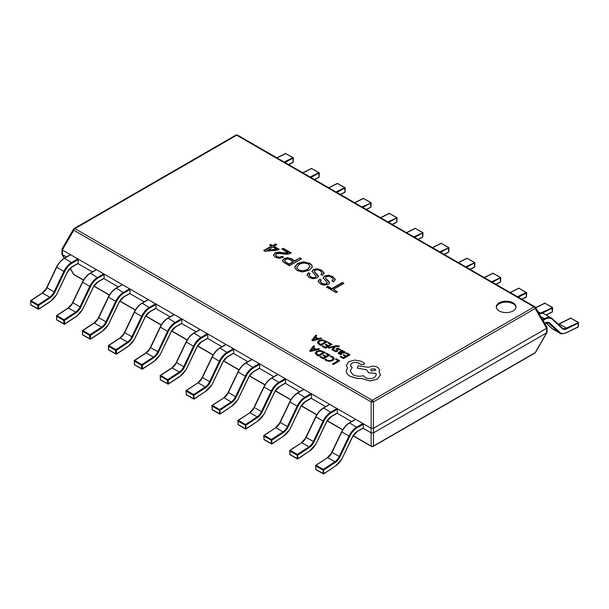 <?xml version="1.0" encoding="UTF-8"?>
<svg xmlns="http://www.w3.org/2000/svg" width="609" height="609" viewBox="0 0 609 609"><rect width="100%" height="100%" fill="white"/><g stroke="black" fill="none" stroke-linecap="round" stroke-linejoin="round"><path stroke-width="0.91" d="M513.143 302.871A9.873 5.702 0 0 0 502.387 301.638A9.873 5.702 0 0 0 496.289 306.898A9.873 5.702 0 0 0 499.182 310.933A9.873 5.702 0 0 0 509.939 312.166A9.873 5.702 0 0 0 516.029 306.898A9.873 5.702 0 0 0 513.143 302.871M515.998 307.362A9.873 5.702 0 0 0 513.143 303.792A9.873 5.702 0 0 0 502.76 302.475A9.873 5.702 0 0 0 496.327 307.362M272.566 245.465L270.799 244.445L269.551 245.161L271.317 246.181L263.674 250.596L264.915 251.311L277.727 250.109L279.166 249.279L273.997 246.295L276.874 244.635L275.435 243.806L272.566 245.922L270.799 244.909L269.954 245.397M283.497 257.135L281.99 256.267C280.323 257.295 278.579 257.401 276.76 256.572L275.611 255.201L276.501 254.006L278.458 253.397L283.885 254.044C286.702 254.493 289.168 254.128 291.277 252.948L283.231 248.305L281.86 249.096L288.27 252.796L282.119 252.644C279.508 251.928 277.133 252.065 274.994 253.062L273.471 255.057L275.192 257.249L279.31 258.345L283.497 257.135M299.818 257.881L294.779 260.781L290.988 258.597L287.197 257.691L283.863 258.635L282.424 260.751L284.06 262.593L289.488 265.73L301.447 258.825L299.818 257.881L294.779 261.246L290.988 259.053L287.197 258.147L283.863 259.091L282.424 261.208M294.528 267.397L297.078 270.487L302.308 272.002L309.303 270.229L312.242 266.94C312.31 265.501 311.42 264.276 309.562 263.278L303.548 261.771L297.603 263.469L294.528 267.252M318.4 276.6L314.313 271.842L315.165 270.289C317.091 269.665 318.834 269.894 320.395 270.967L322.085 272.923L320.852 274.476L322.42 275.382L324.186 272.931L321.636 270.251L317.456 268.744L313.468 269.536L311.991 271.37L316.101 276.258L315.424 277.08C313.749 277.811 312.158 277.696 310.651 276.745L309.113 274.903L310.065 273.608L308.565 272.741L306.921 274.849L309.41 277.613L312.942 278.739L317.259 277.91L318.423 276.379L317.586 274.781L314.313 271.683M324.232 273.304L321.636 270.251M329.56 283.04L325.472 278.283L326.325 276.73C328.243 276.105 329.987 276.334 331.555 277.407L333.245 279.364L332.012 280.916L333.58 281.822L335.346 279.371L332.796 276.692L328.609 275.184L324.62 275.976L323.151 277.818L327.254 282.698L326.584 283.528C324.909 284.251 323.318 284.137 321.811 283.185L320.273 281.343L321.225 280.049L319.717 279.181L318.081 281.297L320.57 284.053L324.102 285.187L328.418 284.357L329.583 282.82L328.746 281.221L325.472 278.123M335.392 279.744L332.796 276.692M336.069 292.624L337.439 291.833L333.389 289.488L343.978 283.375L342.41 282.469L331.821 288.582L327.764 286.245L326.394 287.037L336.069 292.624M363.086 428.218L371.102 432.847L371.102 428.241L62.43 250.033L62.43 254.638L66.45 256.96M78.18 263.271L78.18 259.586L72.166 263.058A13.535 7.818 120 0 0 64.546 271.82L54.787 292.267A9.021 5.207 -60 0 1 50.159 297.831L38.588 305.444L38.816 308.991L50.38 301.379A13.535 7.818 120 0 0 57.33 293.028L67.089 272.581A9.021 5.207 -60 0 1 72.166 266.742L78.18 263.271L77.785 263.499L92.378 271.926M104.109 278.237L104.109 274.552L98.087 278.024A13.535 7.818 120 0 0 90.475 286.786L80.708 307.233A9.021 5.207 -60 0 1 76.079 312.798L64.508 320.41L64.737 323.958L76.3 316.345A13.535 7.818 120 0 0 83.25 307.994L93.01 287.547A9.021 5.207 -60 0 1 98.087 281.708L104.109 278.237L103.705 278.465L118.298 286.892M130.029 293.203L130.029 289.519L124.008 292.99A13.535 7.818 120 0 0 116.395 301.752L106.636 322.199A9.021 5.207 -60 0 1 102 327.764L90.436 335.376L90.657 338.916L102.221 331.311A13.535 7.818 120 0 0 109.171 322.96L118.93 302.513A9.021 5.207 -60 0 1 124.008 296.674L130.029 293.203L129.626 293.431L144.219 301.858M155.95 308.169L155.95 304.485L149.936 307.956A13.535 7.818 120 0 0 142.316 316.718L132.556 337.165A9.021 5.207 -60 0 1 127.92 342.73L116.357 350.342L116.578 353.882L128.141 346.277A13.535 7.818 120 0 0 135.091 337.926L144.851 317.479A9.021 5.207 -60 0 1 149.936 311.641L155.95 308.169L155.546 308.398L170.139 316.825M181.87 323.135L181.87 319.451L175.856 322.922A13.535 7.818 120 0 0 168.236 331.677L158.477 352.131A9.021 5.207 -60 0 1 153.841 357.696L142.278 365.301L142.498 368.848L154.069 361.236A13.535 7.818 120 0 0 161.012 352.893L170.779 332.445A9.021 5.207 -60 0 1 175.856 326.607L181.87 323.135L181.474 323.364L196.06 331.783M207.791 338.102L207.791 334.417L201.777 337.888A13.535 7.818 120 0 0 194.157 346.643L184.398 367.098A9.021 5.207 -60 0 1 179.762 372.662L168.198 380.267L168.419 383.815L179.99 376.202A13.535 7.818 120 0 0 186.94 367.859L196.699 347.412A9.021 5.207 -60 0 1 201.777 341.573L207.791 338.102L207.395 338.33L221.981 346.749M233.483 353.387L247.909 361.716M259.404 368.354L273.829 376.682M285.324 383.32L299.75 391.648M311.245 398.286L325.67 406.614M337.165 413.252L351.591 421.58M546.57 328.312L373.492 428.241L373.492 432.847L546.57 332.917L546.631 326.964M62.43 254.638L64.409 258.14M353.182 435.686L371.163 446.062L371.102 432.847M373.492 432.847L373.431 446.062L535.212 352.657A1.69 0.883 30 0 0 535.539 352.413L547.065 332.316L546.996 327.269L535.539 307.438A1.69 1.69 0 0 0 534.923 306.814A1.69 0.974 120 0 0 534.078 306.898L236.703 135.213L74.922 228.619L372.297 400.303L534.078 306.898A1.69 0.974 -120 0 1 535.212 308.497A1.69 0.883 -30 0 0 535.539 307.438M373.142 446.435A1.69 0.974 -120 0 0 373.431 446.062A1.69 1.469 -0 0 1 371.163 446.062A1.69 0.974 120 0 0 371.452 446.435A1.69 1.69 0 0 0 373.142 446.435L534.923 353.03A1.69 0.974 60 0 0 535.212 352.657L546.57 332.917M371.102 428.241L373.492 428.241M62.369 248.678L62.43 250.033M70.172 268.432L73.461 274.134A1.69 0.883 -30 0 0 73.788 274.377L83.555 280.018M73.788 228.908A1.69 0.883 30 0 0 73.461 229.151L62.004 248.99L61.935 254.029L62.369 254.608M371.163 432.885L373.431 432.885M371.163 428.264L371.163 401.902L73.788 230.217A1.69 0.974 120 0 1 74.922 228.619A1.69 0.974 -120 0 0 74.077 228.535A1.69 1.69 0 0 0 73.461 229.151A1.69 0.883 30 0 0 73.788 230.217L62.369 249.987M546.631 328.274L535.212 308.497L373.431 401.902A1.69 0.974 60 0 0 372.297 400.303A1.69 0.974 120 0 0 371.163 401.902L373.431 401.902L373.431 428.264M343.583 283.604L342.41 282.934L331.821 289.047L327.764 286.702L326.789 287.265M327.764 286.702L327.764 286.245M331.821 289.047L331.821 288.582M342.41 282.934L342.41 282.469M337.043 292.061L333.389 289.488M320.874 280.307L319.717 279.181M327.208 282.926L326.584 283.984C324.909 284.707 323.318 284.593 321.811 283.642L321.811 283.185M321.811 283.642L320.304 281.579M326.584 283.984L326.584 283.528M332.796 277.156L328.609 275.641L324.62 276.433L324.62 275.976M324.62 276.433L323.166 278.047M328.609 275.641L328.609 275.184M333.222 279.6L332.385 281.137M328.746 281.685L328.746 281.221M319.717 279.645L318.096 281.518M309.715 273.867L308.565 272.741M316.048 276.478L315.424 277.544C313.749 278.267 312.158 278.153 310.651 277.202L310.651 276.745M310.651 277.202L309.144 275.131M315.424 277.544L315.424 277.08M321.636 270.708L317.456 269.201L313.468 269.993L313.468 269.536M313.468 269.993L312.014 271.606M317.456 269.201L317.456 268.744M322.062 273.159L321.225 274.689M317.586 275.238L317.586 274.781M308.565 273.205L306.944 275.078M312.242 267.404C312.31 265.958 311.42 264.74 309.562 263.743L303.548 262.228L297.603 263.933L294.528 267.518M309.989 266.575L307.606 269.703C304.683 271.393 301.63 271.545 298.448 270.16L296.811 267.648M303.548 262.228L303.548 261.771M297.603 263.933L297.603 263.469M309.562 263.743L309.562 263.278M298.448 270.16L296.796 267.42L299.232 264.413C302.14 262.814 305.147 262.685 308.261 264.032L310.004 266.346L307.606 269.247C304.683 270.936 301.63 271.089 298.448 269.696M307.606 269.703L307.606 269.247M301.052 259.053L299.818 258.338M293.348 261.619L289.161 264.032L285.895 262.144L284.609 260.66L285.499 259.579C287.098 258.787 288.643 258.848 290.143 259.769L293.348 262.076L289.161 264.489L285.895 262.601L284.639 260.903M294.779 261.246L294.779 260.781M283.863 259.091L283.863 258.635M287.197 258.147L287.197 257.691M290.988 259.053L290.988 258.597M289.161 264.489L289.161 264.032M285.895 262.601L285.895 262.144M283.086 257.356L281.99 256.267M288.27 252.796L288.27 253.253L282.119 253.108C279.508 252.385 277.133 252.522 274.994 253.519L274.994 253.062M274.994 253.519L273.494 255.285M282.119 253.108L282.119 252.644M290.858 253.169L283.231 248.761L282.256 249.325M283.231 248.761L283.231 248.305M281.99 256.732C280.323 257.759 278.579 257.858 276.76 257.028L276.76 256.572M276.76 257.028L275.649 255.415M271.317 246.181L271.317 246.645L264.07 250.832M278.77 249.507L273.997 246.759L273.997 246.295M276.478 244.864L275.435 244.262L272.566 245.922M276.547 249.203L276.547 249.66L267.397 250.565L272.756 247.01L276.547 249.203L267.397 250.109M270.799 244.909L270.799 244.445M275.435 244.262L275.435 243.806M267.465 250.603L267.465 250.147M293.249 157.99L284.989 162.519M293.051 161.811L292.876 157.708L285.697 153.567L276.981 157.898M319.169 172.956L310.91 177.485M318.971 176.777L318.796 172.674L311.618 168.533L302.901 172.865M345.09 187.922L336.83 192.452M344.892 191.736L344.717 187.641L337.538 183.499L328.822 187.823M371.01 202.888L362.751 207.418M370.812 206.702L370.637 202.607L363.459 198.465L354.75 202.789M396.931 217.855L388.679 222.384M396.733 221.668L396.566 217.573L389.387 213.432L380.671 217.756M422.852 232.821L414.6 237.35M422.654 236.635L422.486 232.539L415.308 228.398L406.591 232.722M448.78 247.787L440.52 252.316M448.582 251.601L448.407 247.505L441.228 243.364L432.512 247.688M474.7 262.753L466.441 267.275M474.502 266.567L474.327 262.471L467.149 258.33L458.432 262.654M500.621 277.719L492.361 282.241M500.423 281.533L500.248 277.438L493.069 273.296L484.353 277.62M519.363 288.476L526.709 292.914L518.282 297.207M526.343 296.499L526.168 292.404L518.99 288.263L510.273 292.586M552.462 307.644L552.462 308.078L542.117 313.216M552.264 311.465L552.097 307.37L544.918 303.221L535.745 307.781M578.383 322.61L578.383 323.044L566.819 328.784A9.021 5.207 -60 0 1 562.183 328.571L552.424 319.39A13.535 7.818 120 0 0 544.811 319.428L543.053 320.441M578.185 326.432L578.017 322.336L570.839 318.187L559.268 323.935L566.446 328.076L578.383 322.58M50.159 297.831L49.732 297.154A8.457 4.887 120 0 0 54.072 291.939L63.831 271.492A14.098 8.138 -60 0 1 71.771 262.365L77.785 258.894L70.606 254.752L64.592 258.224A14.098 8.138 120 0 0 56.652 267.343L46.893 287.798A8.457 4.887 -60 0 1 42.554 293.013L30.983 300.625L38.161 304.766L49.732 297.154L42.272 292.982L30.701 300.595L30.808 304.401M70.21 254.981L70.606 254.752M77.785 258.894L78.18 259.586M38.588 305.444L37.796 305.474L30.45 301.105A0.563 0.563 0 0 1 30.701 300.595L30.671 304.652A0.563 0.563 0 0 0 30.952 305.101L38.017 309.022L37.796 305.444L38.161 304.766L38.588 305.444M38.816 308.991L38.131 309.243A0.563 0.563 0 0 0 38.725 309.227L38.816 308.991M76.079 312.798L75.653 312.12A8.457 4.887 120 0 0 79.992 306.906L89.759 286.458A14.098 8.138 -60 0 1 97.691 277.331L103.705 273.86L96.526 269.718L90.513 273.19A14.098 8.138 120 0 0 82.58 282.31L72.814 302.764A8.457 4.887 -60 0 1 68.474 307.979L56.903 315.591L64.082 319.733L75.653 312.12L68.193 307.948L56.622 315.561L56.728 319.367M96.131 269.947L96.526 269.718M103.705 273.86L104.109 274.552M64.508 320.41L63.717 320.441L56.371 316.071A0.563 0.563 0 0 1 56.622 315.561L56.591 319.611A0.563 0.563 0 0 0 56.873 320.068L63.937 323.988L63.717 320.41L64.082 319.733L64.508 320.41M64.737 323.958L64.052 324.209A0.563 0.563 0 0 0 64.645 324.194L64.737 323.958M102 327.764L101.574 327.086A8.457 4.887 120 0 0 105.913 321.872L115.68 301.425A14.098 8.138 -60 0 1 123.612 292.297L129.626 288.826L122.447 284.685L116.433 288.156A14.098 8.138 120 0 0 108.501 297.276L98.742 317.731A8.457 4.887 -60 0 1 94.395 322.945L82.832 330.558L90.01 334.699L101.574 327.086L94.113 322.915L82.55 330.527L82.649 334.333M122.051 284.913L122.447 284.685M129.626 288.826L130.029 289.519M90.436 335.376L89.637 335.407L82.291 331.037A0.563 0.563 0 0 1 82.55 330.527L82.52 334.577A0.563 0.563 0 0 0 82.794 335.034L89.858 338.954L89.637 335.376L90.01 334.699L90.436 335.376M90.657 338.916L89.972 339.175A0.563 0.563 0 0 0 90.566 339.16L90.657 338.916M127.92 342.73L127.494 342.052A8.457 4.887 120 0 0 131.841 336.838L141.6 316.391A14.098 8.138 -60 0 1 149.532 307.263L155.546 303.792L148.368 299.651L142.354 303.122A14.098 8.138 120 0 0 134.422 312.242L124.662 332.697A8.457 4.887 -60 0 1 120.316 337.911L108.752 345.524L115.931 349.665L127.494 342.052L120.034 337.881L108.471 345.493L108.569 349.3M147.972 299.879L148.368 299.651M155.546 303.792L155.95 304.485M116.357 350.342L115.558 350.373L108.212 346.003A0.563 0.563 0 0 1 108.471 345.493L108.44 349.543A0.563 0.563 0 0 0 108.722 350L115.779 353.92L115.558 350.342L115.931 349.665L116.357 350.342M116.578 353.882L115.9 354.141A0.563 0.563 0 0 0 116.486 354.126L116.578 353.882M153.841 357.696L153.415 357.019A8.457 4.887 120 0 0 157.761 351.804L167.521 331.357A14.098 8.138 -60 0 1 175.453 322.23L181.474 318.758L174.296 314.617L168.274 318.088A14.098 8.138 120 0 0 160.342 327.208L150.583 347.663A8.457 4.887 -60 0 1 146.236 352.877L134.673 360.49L141.851 364.631L153.415 357.019L145.954 352.847L134.391 360.459L134.498 364.266M173.892 314.845L174.296 314.617M181.474 318.758L181.87 319.451M142.278 365.301L141.478 365.339L134.14 360.962A0.563 0.563 0 0 1 134.391 360.459L134.361 364.509A0.563 0.563 0 0 0 134.642 364.966L141.707 368.887L141.478 365.301L141.851 364.631L142.278 365.301M142.498 368.848L141.821 369.107A0.563 0.563 0 0 0 142.407 369.092L142.498 368.848M179.762 372.662L179.335 371.985A8.457 4.887 120 0 0 183.682 366.77L193.441 346.323A14.098 8.138 -60 0 1 201.373 337.196L207.395 333.724L200.216 329.583L194.195 333.054A14.098 8.138 120 0 0 186.263 342.174L176.503 362.621A8.457 4.887 -60 0 1 172.157 367.844L160.593 375.456L167.772 379.597L179.335 371.985L171.875 367.813L160.312 375.426L160.418 379.232M199.813 329.812L200.216 329.583M207.395 333.724L207.791 334.417M168.198 380.267L167.399 380.305L160.06 375.928A0.563 0.563 0 0 1 160.312 375.426L160.281 379.476A0.563 0.563 0 0 0 160.563 379.932L167.627 383.845L167.399 380.267L167.772 379.597L168.198 380.267M168.419 383.815L167.741 384.073A0.563 0.563 0 0 0 168.335 384.058L168.419 383.815M186.735 394.883L194.256 399.024L193.548 398.811L193.692 394.563L205.263 386.951L198.085 382.81L186.514 390.415L193.692 394.563L194.34 398.781L205.911 391.168A13.535 7.818 120 0 0 212.861 382.825L222.62 362.378A9.021 5.207 -60 0 1 227.697 356.539L233.711 353.068L233.711 349.383L227.697 352.855A13.535 7.818 120 0 0 220.077 361.609L210.318 382.064A9.021 5.207 -60 0 1 205.69 387.628L194.119 395.233L193.327 395.271L186.148 391.123L186.232 390.392A0.563 0.563 0 0 0 185.981 390.894L186.339 394.198M205.69 387.628L205.263 386.951A8.457 4.887 120 0 0 209.603 381.736L219.362 361.289A14.098 8.138 -60 0 1 227.302 352.162L233.316 348.691L226.137 344.542L220.123 348.021A14.098 8.138 120 0 0 212.183 357.14L202.424 377.588A8.457 4.887 -60 0 1 198.085 382.81L186.232 390.392L186.202 394.442A0.563 0.563 0 0 0 186.483 394.898L193.662 399.04A0.563 0.563 0 0 0 194.256 399.024L205.911 391.168M225.741 344.778L226.137 344.542M233.316 348.691L233.711 349.383M233.711 353.068L233.316 353.296M212.663 409.849L220.176 413.991L219.468 413.777L219.613 409.53L231.184 401.917L224.005 397.776L212.434 405.381L219.613 409.53L220.268 413.747L231.831 406.134A13.535 7.818 120 0 0 238.781 397.791L248.541 377.344A9.021 5.207 -60 0 1 253.618 371.505L259.632 368.034L259.632 364.349L253.618 367.821A13.535 7.818 120 0 0 246.006 376.575L236.239 397.03A9.021 5.207 -60 0 1 231.61 402.587L220.039 410.2L219.248 410.23L212.069 406.089L212.153 405.358A0.563 0.563 0 0 0 211.902 405.86L212.259 409.164M231.61 402.587L231.184 401.917A8.457 4.887 120 0 0 235.523 396.703L245.282 376.255A14.098 8.138 -60 0 1 253.222 367.128L259.236 363.657L252.057 359.508L246.044 362.987A14.098 8.138 120 0 0 238.104 372.107L228.345 392.554A8.457 4.887 -60 0 1 224.005 397.776L212.153 405.358L212.122 409.408A0.563 0.563 0 0 0 212.404 409.865L219.583 414.006A0.563 0.563 0 0 0 220.176 413.991L231.831 406.134M251.662 359.744L252.057 359.508M259.236 363.657L259.632 364.349M259.632 368.034L259.236 368.262M238.583 424.816L246.097 428.957L245.389 428.744L245.541 424.496L257.105 416.883L249.926 412.742L238.363 420.347L245.541 424.496L246.188 428.713L257.752 421.101A13.535 7.818 120 0 0 264.702 412.757L274.461 392.31A9.021 5.207 -60 0 1 279.539 386.471L285.56 382.992L285.56 379.316L279.539 382.787A13.535 7.818 120 0 0 271.926 391.541L262.167 411.996A9.021 5.207 -60 0 1 257.531 417.553L245.967 425.166L245.168 425.196L237.99 421.055L238.073 420.324A0.563 0.563 0 0 0 237.822 420.827L238.18 424.13M257.531 417.553L257.105 416.883A8.457 4.887 120 0 0 261.444 411.669L271.211 391.214A14.098 8.138 -60 0 1 279.143 382.094L285.157 378.623L277.978 374.474L271.964 377.953A14.098 8.138 120 0 0 264.032 387.073L254.265 407.52A8.457 4.887 -60 0 1 249.926 412.742L238.073 420.324L238.043 424.374A0.563 0.563 0 0 0 238.325 424.831L245.503 428.972A0.563 0.563 0 0 0 246.097 428.957L257.752 421.101M277.582 374.71L277.978 374.474M285.157 378.623L285.56 379.316M285.56 382.992L285.157 383.228M264.504 439.782L272.017 443.923L271.309 443.71L271.462 439.462L283.025 431.85L275.847 427.701L264.283 435.313L271.462 439.462L272.109 443.679L283.672 436.067A13.535 7.818 120 0 0 290.622 427.724L300.382 407.276A9.021 5.207 -60 0 1 305.459 401.438L311.481 397.959L311.481 394.274L305.459 397.753A13.535 7.818 120 0 0 297.847 406.507L288.087 426.962A9.021 5.207 -60 0 1 283.451 432.519L271.888 440.132L271.089 440.162L263.91 436.021L264.002 435.29A0.563 0.563 0 0 0 263.743 435.793L264.1 439.097M283.451 432.519L283.025 431.85A8.457 4.887 120 0 0 287.372 426.635L297.131 406.18A14.098 8.138 -60 0 1 305.063 397.06L311.077 393.589L303.899 389.44L297.885 392.919A14.098 8.138 120 0 0 289.953 402.039L280.193 422.486A8.457 4.887 -60 0 1 275.847 427.701L264.002 435.29L263.971 439.34A0.563 0.563 0 0 0 264.253 439.797L271.431 443.938A0.563 0.563 0 0 0 272.017 443.923L283.672 436.067M303.503 389.676L303.899 389.44M311.077 393.589L311.481 394.274M311.481 397.959L311.077 398.195M290.424 454.748L297.938 458.889L297.23 458.676L297.382 454.428L308.946 446.816L301.767 442.667L290.204 450.279L297.382 454.428L298.029 458.646L309.593 451.033A13.535 7.818 120 0 0 316.543 442.69L326.31 422.243A9.021 5.207 -60 0 1 331.387 416.404L337.401 412.925L337.401 409.24L331.387 412.719A13.535 7.818 120 0 0 323.767 421.474L314.008 441.921A9.021 5.207 -60 0 1 309.372 447.486L297.809 455.098L297.009 455.129L289.831 450.987L289.922 450.257A0.563 0.563 0 0 0 289.671 450.759L290.029 454.063M309.372 447.486L308.946 446.816A8.457 4.887 120 0 0 313.292 441.601L323.052 421.146A14.098 8.138 -60 0 1 330.984 412.027L337.005 408.555L329.827 404.406L323.805 407.885A14.098 8.138 120 0 0 315.873 417.005L306.114 437.452A8.457 4.887 -60 0 1 301.767 442.667L289.922 450.257L289.892 454.306A0.563 0.563 0 0 0 290.173 454.763L297.352 458.904A0.563 0.563 0 0 0 297.938 458.889L309.593 451.033M329.423 404.642L329.827 404.406M337.005 408.555L337.401 409.24M337.401 412.925L337.005 413.161M316.345 469.714L323.866 473.855L323.158 473.642L323.303 469.394L334.866 461.782L327.688 457.633L316.124 465.246L323.303 469.394L323.95 473.612L335.521 465.999A13.535 7.818 120 0 0 342.471 457.656L352.23 437.209A9.021 5.207 -60 0 1 357.308 431.37L363.322 427.891L363.322 424.207L357.308 427.685A13.535 7.818 120 0 0 349.688 436.44L339.929 456.887A9.021 5.207 -60 0 1 335.293 462.452L323.729 470.064L322.93 470.095L315.751 465.954L315.843 465.223A0.563 0.563 0 0 0 315.591 465.725L315.949 469.029M335.293 462.452L334.866 461.782A8.457 4.887 120 0 0 339.213 456.567L348.972 436.113A14.098 8.138 -60 0 1 356.904 426.993L362.926 423.521L355.747 419.373L349.726 422.844A14.098 8.138 120 0 0 341.794 431.971L332.034 452.418A8.457 4.887 -60 0 1 327.688 457.633L315.843 465.223L315.812 469.273A0.563 0.563 0 0 0 316.094 469.729L323.272 473.871A0.563 0.563 0 0 0 323.866 473.855L335.521 465.999M355.344 419.601L355.747 419.373M362.926 423.521L363.322 424.207M363.322 427.891L362.926 428.127M335.551 359.219L338.132 360.711L332.385 364.03L333.222 364.517L339.708 360.772L336.29 358.792L335.551 359.219L338.094 360.734M332.385 364.03L333.222 364.563L339.708 360.772M330.093 356.455L332.202 357.171L333.184 358.526L331.974 359.965L329.34 360.695L326.85 360.094L325.708 358.99L324.833 359.493L326.104 360.536L329.446 361.358L332.902 360.444L334.417 358.61L333.07 356.813L330.9 355.991L330.093 356.501L332.202 357.217L333.184 358.572M324.833 359.493L326.104 360.581L329.446 361.403L332.902 360.49L334.417 358.587M325.64 353.502L328.289 355.032L326.104 356.288L323.79 354.948L323.044 355.382L325.366 356.722L323.288 357.917L320.783 356.471L320.037 356.904L323.379 358.83L329.865 355.085L326.378 353.075L325.64 353.502L328.251 355.055M323.044 355.382L325.32 356.745M320.037 356.904L323.379 358.876L329.865 355.085M325.153 352.367L319.938 350.403L316.543 351.233L315.218 353.129L316.809 355.039L318.659 356.113L325.153 352.367L318.659 356.158L316.809 355.085L315.211 352.992M318.568 355.199L323.577 352.307L320.029 351.043L317.449 351.728L316.33 353.197L318.568 355.199M323.531 352.329L320.029 351.089L317.449 351.774L316.33 353.243M313.673 345.737L309.654 350.906L310.552 351.423L319.512 349.109L318.583 348.576L316.185 349.239L313.483 347.678L314.594 346.27L313.673 345.737M315.188 349.505L313.011 348.249L310.94 350.693L315.188 349.505M313.506 347.693L314.594 346.27M309.654 350.906L310.552 351.469L319.512 349.109M315.135 349.52L313.011 348.295L310.94 350.738M345.775 353.243L348.424 354.773L346.247 356.029L343.925 354.689L343.179 355.123L345.501 356.463L343.423 357.658L340.918 356.212L340.172 356.646L343.514 358.572L350.008 354.826L346.513 352.817L345.775 353.243L348.386 354.796M343.179 355.123L345.463 356.486M340.172 356.646L343.514 358.617L350.008 354.826M339.685 353.578L339.883 352.383L341.443 353.068L344.496 353.083L345.082 352.284L344.374 351.454L342.106 351.096L342.829 350.685L342.014 350.213L338.132 352.961L338.947 353.92L340.971 354.59L341.763 354.133L339.259 353.068M339.685 353.623L339.883 352.428L341.443 353.113L344.496 353.129L345.082 352.284M342.798 352.855L343.91 352.192L343.499 351.713L342.235 351.423L340.5 352.025L342.798 352.855M343.605 352.641L343.499 351.758L342.235 351.469L340.545 352.048M338.132 352.961L338.947 353.966L340.971 354.636L341.763 354.133M342.182 351.104L342.829 350.685M343.605 352.687L343.91 352.238M336.023 349.102L336.61 351.089L335.102 350.936L334.257 350.061L333.466 350.518L336.016 351.796L338.025 350.974L337.432 348.934L339.023 349.124L339.913 350.205L340.751 349.673L338.048 348.219L336.518 348.5L336.023 349.147L336.61 351.134M337.203 349.353L339.023 349.17L339.913 350.205M339.913 350.16L340.751 349.673M333.466 350.518L336.016 351.842L338.033 350.929M328.274 347.632L329.119 348.165L334.371 346.688L331.814 349.68L332.727 350.251L335.529 346.529L338.581 346.673L339.304 346.255L338.848 345.866L335.711 345.767L328.274 347.632L329.119 348.165M329.119 348.12L333.877 346.886M333.877 346.833L334.349 346.681M331.814 349.68L332.727 350.251M332.727 350.205L335.529 346.529M335.529 346.483L338.581 346.673M338.581 346.628L339.304 346.209M327.802 342.867L330.459 344.397L328.274 345.653L325.952 344.321L325.214 344.747L327.528 346.087L325.457 347.282L322.953 345.836L322.207 346.27L325.549 348.196L332.034 344.45L328.548 342.441L327.802 342.867L330.421 344.42M325.214 344.747L327.49 346.11M322.207 346.27L325.549 348.249L332.034 344.45M327.322 341.733L322.108 339.769L318.713 340.598L317.388 342.494L318.979 344.405L320.829 345.478L327.322 341.733L320.829 345.524L318.979 344.458L317.388 342.54M320.737 344.565L325.739 341.672L322.191 340.408L319.611 341.093L318.499 342.562L320.737 344.565M325.701 341.695L322.191 340.454L319.611 341.147L318.499 342.608M315.835 335.102L311.823 340.279L312.714 340.789L321.674 338.475L320.753 337.942L318.355 338.604L315.652 337.043L316.764 335.635L315.835 335.102M317.358 338.87L315.173 337.614L313.11 340.058L317.358 338.87M315.675 337.059L316.764 335.635M311.823 340.279L312.714 340.842L321.674 338.475M317.297 338.886L315.173 337.66L313.11 340.104M380.526 375.136L379.049 371.68L379.742 370.013L377.808 367.341C374.733 365.872 371.657 365.872 368.582 367.341L358.244 365.849L357.232 368.087L366.641 369.785L368.536 372.693L375.913 373.439L376.339 374.809L374.436 377.489C371.361 378.95 368.285 378.95 365.21 377.489L363.459 375.677C359.645 376.666 356.113 376.332 352.847 374.664L350.175 370.911L352.154 367.608L350.297 365.316L351.789 363.238C354.027 362.134 356.334 362.081 358.709 363.078L361.015 364.464L363.877 364.464L364.456 363.634L363.969 362.865L361.244 361.289L354.971 360.064L348.881 361.609L346.361 365.263L347.404 367.737L346.255 371.277C346.506 373.226 347.8 374.9 350.129 376.286L357.46 378.448L361.525 378.448L370.013 380.891L377.435 379.11L380.541 374.809L377.435 379.156L370.013 380.937L361.525 378.493L357.46 378.493L350.129 376.332C347.8 374.946 346.506 373.271 346.255 371.323L346.239 370.934L346.255 371.323M375.083 368.963L371.49 368.963L370.744 369.998L371.49 371.041L375.829 370.006L375.083 368.963L371.49 369.008L370.744 370.021M346.361 365.286L347.389 367.76M350.297 365.339L351.789 363.284C354.027 362.18 356.334 362.127 358.709 363.124L361.015 364.509L363.877 364.509L364.456 363.68M350.175 370.934L352.154 367.608M357.232 368.087L366.641 369.83L368.536 372.738L375.913 373.484L376.339 374.832M379.072 371.703L379.742 370.013M375.829 370.028L375.083 369.008M70.294 268.318L73.788 274.377A1.69 0.974 120 0 0 74.077 274.75A1.69 1.69 0 0 1 73.461 274.134M93.969 286.024L109.475 294.977M119.889 300.991L135.396 309.943M145.81 315.957L161.316 324.909M171.73 330.923L187.237 339.875M197.651 345.889L213.158 354.841M223.572 360.855L239.078 369.808M249.5 375.822L265.006 384.774M275.42 390.788L290.927 399.74M301.341 405.754L316.847 414.706M327.261 420.72L342.768 429.672M235.858 135.129A1.69 0.974 60 0 1 236.703 135.213A1.69 0.974 120 0 1 237.548 135.129A1.69 1.69 0 0 0 235.858 135.129L74.077 228.535M535.212 307.187A1.69 0.974 120 0 0 534.923 306.814L237.548 135.129M326.782 279.942L326.782 279.485M315.622 273.502L315.622 273.045M284.083 253.405L284.083 252.948M292.594 162.466L288.43 164.506M284.159 162.04L292.876 157.708L293.249 157.959M285.271 153.78L285.948 153.552A0.563 0.563 0 0 0 285.415 153.537L276.829 157.807M286.07 153.78L293.127 157.701A0.563 0.563 0 0 1 293.409 158.218L293.188 162.024A0.563 0.563 0 0 1 292.906 162.481A0.563 0.563 0 0 0 292.906 162.481L288.613 164.613M318.522 177.432L314.351 179.472M310.08 177.006L318.796 172.674L319.169 172.926M311.199 168.746L311.877 168.518A0.563 0.563 0 0 0 311.344 168.503L302.749 172.773M311.991 168.746L319.055 172.667A0.563 0.563 0 0 1 319.329 173.184L319.108 176.991A0.563 0.563 0 0 1 318.827 177.447A0.563 0.563 0 0 0 318.827 177.447L314.533 179.579M344.443 192.398L340.271 194.438M336.001 191.972L344.717 187.641L345.09 187.892M337.12 183.712L337.797 183.484A0.563 0.563 0 0 0 337.264 183.469L328.67 187.739M337.911 183.712L344.976 187.633A0.563 0.563 0 0 1 345.257 188.151L345.029 191.957A0.563 0.563 0 0 1 344.717 192.429L340.461 194.545M370.363 207.364L366.192 209.397M361.929 206.938L371.01 202.85M363.04 198.671L363.718 198.45A0.563 0.563 0 0 0 363.185 198.435L354.59 202.706M363.832 198.679L370.896 202.599A0.563 0.563 0 0 1 371.178 203.117L370.957 206.923A0.563 0.563 0 0 1 370.645 207.395L366.382 209.511M396.284 222.331L392.112 224.363M387.849 221.904L396.931 217.816M388.961 213.637L389.638 213.416A0.563 0.563 0 0 0 389.105 213.401L380.511 217.672M389.752 213.645L396.817 217.565A0.563 0.563 0 0 1 397.098 218.083L396.878 221.889A0.563 0.563 0 0 1 396.566 222.361L392.303 224.477M422.204 237.297L418.033 239.329M413.77 236.871L422.852 232.783M414.881 228.603L415.559 228.383A0.563 0.563 0 0 0 415.026 228.367L406.431 232.63M415.673 228.611L422.737 232.524A0.563 0.563 0 0 1 423.019 233.049L422.798 236.855A0.563 0.563 0 0 1 422.486 237.327L418.223 239.444M448.125 252.263L443.961 254.296M439.69 251.837L448.78 247.749M440.802 243.57L441.479 243.349A0.563 0.563 0 0 0 440.946 243.334L432.352 247.597M441.601 243.577L448.658 247.49A0.563 0.563 0 0 1 448.94 248.015L448.719 251.822A0.563 0.563 0 0 1 448.407 252.293L444.144 254.41M474.053 267.229L469.882 269.262M465.611 266.803L474.7 262.715M466.722 258.536L467.4 258.315A0.563 0.563 0 0 0 466.867 258.3L458.28 262.563M467.522 258.543L474.578 262.456A0.563 0.563 0 0 1 474.86 262.981L474.639 266.78A0.563 0.563 0 0 1 474.327 267.26L470.064 269.368M499.974 282.195L495.802 284.228M491.532 281.769L500.621 277.681M492.651 273.502L493.328 273.281A0.563 0.563 0 0 0 492.795 273.266L484.201 277.529M493.442 273.51L500.507 277.422A0.563 0.563 0 0 1 500.788 277.948L500.56 281.746A0.563 0.563 0 0 1 500.248 282.218L495.985 284.334M525.894 297.154L521.723 299.194M517.452 296.735L526.427 292.389A0.563 0.563 0 0 1 526.709 292.914L526.481 296.712A0.563 0.563 0 0 1 526.168 297.184L521.913 299.301M518.571 288.468L519.249 288.247A0.563 0.563 0 0 0 518.716 288.232L510.121 292.495M551.815 312.12L546.083 314.937M537.968 311.633L540.526 313.11L552.462 307.614M539.977 313.353A8.457 4.887 120 0 0 540.526 313.11L540.678 313.239M544.492 303.434L545.169 303.213A0.563 0.563 0 0 0 544.636 303.198L535.669 307.652M545.283 303.442L552.348 307.355A0.563 0.563 0 0 1 552.629 307.88L552.409 311.679A0.563 0.563 0 0 1 552.097 312.151L546.273 315.043M577.735 327.086L566.598 332.59A13.535 7.818 120 0 1 559.648 332.27L549.889 323.09A9.021 5.207 -60 0 0 544.811 323.113L544.644 323.204M559.816 333.161A14.098 8.138 -60 0 1 558.933 332.499L551.754 328.358A14.098 8.138 120 0 0 552.637 329.012L559.816 333.161C559.709 334.097 561.924 333.998 566.446 332.864L566.598 332.59M558.849 324.125L559.268 323.935A8.457 4.887 -60 0 1 558.331 324.315M562.221 327.977A8.457 4.887 120 0 0 562.64 328.274A8.457 4.887 120 0 0 566.446 328.076L566.819 328.784M559.648 332.27A0.563 0.457 -46.8 0 1 558.933 332.499L548.07 322.686M545.877 322.823L551.754 328.358A0.563 0.457 133.2 0 1 551.632 328.236M552.47 318.819L562.107 327.878A0.563 0.457 133.2 0 1 562.183 328.571M549.889 323.09A0.563 0.457 -46.8 0 1 549.173 323.318A8.457 4.887 120 0 0 548.64 322.922L544.69 323.371M540.899 316.71L544.408 318.735A14.098 8.138 -60 0 1 551.457 318.043A14.098 8.138 -60 0 1 552.348 318.697A0.563 0.457 133.2 0 1 552.424 319.39M562.64 328.274L552.416 318.751L544.279 313.894A14.098 8.138 120 0 0 539.155 313.696M542.657 319.755L544.408 318.735L544.811 319.428M570.412 318.4L571.09 318.18A0.563 0.563 0 0 0 570.557 318.164L558.232 324.224M571.204 318.408L578.268 322.321A0.563 0.563 0 0 1 578.55 322.846L578.329 326.645A0.563 0.563 0 0 1 578.017 327.117L566.172 332.834M54.787 292.267L46.817 287.661M64.546 271.82L56.576 267.214M72.166 263.058L64.31 258.193L70.324 254.722M71.778 266.978L72.166 266.742M31.211 305.086L38.725 309.227L50.288 301.615L56.561 294.71L67.736 271.568L72.052 267.001L78.066 263.53M80.708 307.233L72.737 302.627M90.475 286.786L82.497 282.18M98.087 278.024L90.231 273.159L96.245 269.688M97.699 281.944L98.087 281.708M57.132 320.052L64.645 324.194L76.209 316.581L82.481 309.676L93.657 286.534L97.973 281.967L103.987 278.496M106.636 322.199L98.658 317.594M116.395 301.752L108.417 297.146M124.008 292.99L116.152 288.126L122.165 284.654M123.627 296.91L124.008 296.674M83.052 335.019L90.566 339.16L102.137 331.547L108.402 324.643L119.577 301.501L123.893 296.933L129.907 293.462M132.556 337.165L124.579 332.56M142.316 316.718L134.338 312.113M149.936 307.956L142.072 303.092L148.086 299.62M149.548 311.877L149.936 311.641M108.973 349.985L116.486 354.126L128.057 346.513L134.323 339.609L145.505 316.467L149.814 311.899L155.828 308.428M158.477 352.131L150.499 347.526M168.236 331.677L160.258 327.079M175.856 322.922L167.993 318.058L174.014 314.587M175.468 326.843L175.856 326.607M134.893 364.951L142.407 369.092L153.978 361.48L160.251 354.575L171.426 331.433L175.735 326.866L181.756 323.394M184.398 367.098L176.42 362.492M194.157 346.643L186.179 342.045M201.777 337.888L193.913 333.024L199.935 329.553M201.389 341.809L201.777 341.573M160.814 379.917L168.335 384.058L179.899 376.446L186.171 369.541L197.346 346.399L201.655 341.832L207.677 338.36M210.318 382.064L202.34 377.458M220.077 361.609L212.107 357.003M227.697 352.855L219.841 347.99L225.855 344.519M227.309 356.775L227.697 356.539M205.56 391.397L212.092 384.507L223.267 361.365L227.583 356.798L233.597 353.319M236.239 397.03L228.268 392.424M246.006 376.575L238.028 371.97M253.618 367.821L245.762 362.956L251.776 359.485M253.23 371.741L253.618 371.505M231.489 406.363L238.012 399.474L249.188 376.332L253.504 371.764L259.518 368.285M262.167 411.996L254.189 407.391M271.926 391.541L263.948 386.936M279.539 382.787L271.683 377.923L277.696 374.451M279.15 386.707L279.539 386.471M257.409 421.329L263.933 414.432L275.108 391.298L279.424 386.73L285.438 383.251M288.087 426.962L280.11 422.357M297.847 406.507L289.869 401.902M305.459 397.753L297.603 392.889L303.617 389.417M305.079 401.674L305.459 401.438M283.33 436.295L289.854 429.398L301.036 406.264L305.345 401.696L311.359 398.217M314.008 441.921L306.03 437.323M323.767 421.474L315.789 416.868M331.387 412.719L323.524 407.855L329.545 404.384M330.999 416.64L331.387 416.404M309.25 451.261L315.782 444.364L326.957 421.23L331.266 416.663L337.287 413.184M339.929 456.887L331.951 452.281M349.688 436.44L341.71 431.834M357.308 427.685L349.444 422.821L355.466 419.35M356.92 431.606L357.308 431.37M335.171 466.228L341.702 459.331L352.877 436.196L357.186 431.621L363.208 428.15M371.452 446.435L353.091 435.838M342.677 429.825L327.17 420.872M316.756 414.858L301.242 405.906M290.836 399.892L275.321 390.94M264.907 384.926L249.401 375.974M238.987 369.96L223.48 361.008M213.066 354.994L197.56 346.041M187.146 340.028L171.639 331.075M161.225 325.061L145.718 316.109M135.305 310.095L119.79 301.143M109.384 295.137L93.87 286.177M83.456 280.17L74.077 274.75M62.004 254.296L64.272 258.216M534.923 353.03A1.69 1.69 0 0 0 535.539 352.413M320.273 281.807L320.273 281.343M327.254 283.155L327.254 282.698M333.245 279.82L333.245 279.364M309.113 275.367L309.113 274.903M316.101 276.714L316.101 276.258M322.085 273.38L322.085 272.923M296.796 267.884L296.796 267.42M310.004 266.811L310.004 266.346M284.609 261.116L284.609 260.66M275.611 255.666L275.611 255.201M539.094 313.597L542.969 313.361L544.279 313.894M545.862 322.831L552.637 329.012M64.31 258.193C61.189 260.02 58.578 263.027 56.462 267.199L46.155 288.696L42.272 292.982M90.231 273.159C87.11 274.986 84.499 277.993 82.382 282.165L72.075 303.663L68.193 307.948M116.152 288.126C113.03 289.953 110.419 292.959 108.311 297.131L97.996 318.629L94.113 322.915M142.072 303.092C138.959 304.919 136.34 307.926 134.231 312.097L123.916 333.587L120.034 337.881M167.993 318.058C164.879 319.885 162.26 322.884 160.152 327.063L149.837 348.554L145.954 352.847M193.913 333.024C190.8 334.851 188.181 337.85 186.072 342.03L175.765 363.52L171.875 367.813M219.841 347.99C216.72 349.817 214.109 352.817 211.993 356.996L201.686 378.486L197.803 382.779M245.762 362.956C242.641 364.783 240.03 367.783 237.913 371.962L227.606 393.452L223.724 397.746M271.683 377.923C268.561 379.75 265.95 382.749 263.834 386.928L253.527 408.418L249.644 412.712M297.603 392.889C294.49 394.716 291.871 397.715 289.762 401.894L279.447 423.384L275.565 427.678M323.524 407.855C320.41 409.682 317.791 412.681 315.683 416.861L305.368 438.351L301.485 442.644M349.444 422.821C346.331 424.648 343.712 427.647 341.603 431.827L331.288 453.317L327.406 457.61"/></g></svg>
